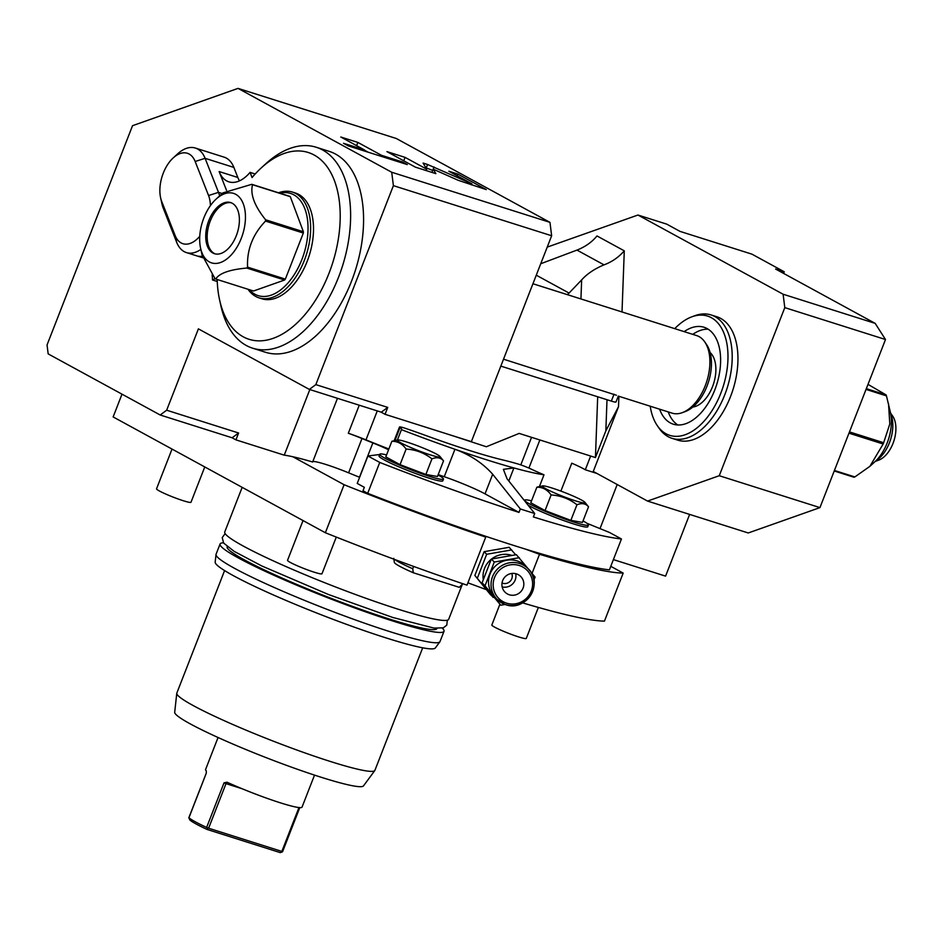 <?xml version="1.0" encoding="UTF-8"?>
<svg xmlns="http://www.w3.org/2000/svg" width="941" height="941" viewBox="0 0 941 941"><rect width="100%" height="100%" fill="white"/><g stroke="black" fill="none" stroke-linecap="round" stroke-linejoin="round"><path stroke-width="1.41" d="M226.993 782.206L224.017 782.853L226.005 783.63L208.608 828.221L206.62 827.445A51.767 4.74 -158.7 0 1 188.906 817.776L189.906 820.093A49.92 4.564 -158.7 0 0 206.996 829.421L280.242 852.617L282.382 851.887L281.853 851.417L298.956 807.554M208.608 828.221L281.853 851.417M206.996 829.421L207.502 828.174M227.157 782.277A51.767 4.74 21.3 0 0 280.383 802.826A51.767 4.74 21.3 0 0 302.026 807.131L314.517 775.113M218.053 737.497L205.573 769.526A51.767 4.74 21.3 0 0 206.326 770.902L206.291 773.184L188.859 818M422.685 647.808L374.906 770.338A106.309 9.728 -158.7 0 1 374.8 770.55L363.497 785.888A101.357 9.269 -158.7 0 1 321.222 777.278A101.357 9.269 -158.7 0 1 223.934 740.144A101.357 9.269 -158.7 0 1 174.697 712.278L176.767 693.341A106.309 9.728 -158.7 0 1 176.826 693.105L224.593 570.575M374.8 770.55A106.309 9.728 -158.7 0 1 330.456 761.504A106.309 9.728 -158.7 0 1 228.416 722.559A106.309 9.728 -158.7 0 1 176.767 693.341M216.007 554.543A120.177 10.998 -158.7 0 0 274.396 587.572A120.177 10.998 -158.7 0 0 389.739 631.599A120.177 10.998 21.3 0 0 439.859 641.821L435.342 647.961A118.19 10.81 21.3 0 1 386.045 637.904A118.19 10.81 -158.7 0 1 272.596 594.606A118.19 10.81 -158.7 0 1 215.171 562.118L216.007 554.543A120.177 10.998 -158.7 0 1 216.065 554.273L220.076 543.98A120.177 10.998 -158.7 0 1 223.452 542.804M439.859 641.821A120.177 10.998 21.3 0 0 440 641.586L444.011 631.293A120.177 10.998 21.3 0 0 442.317 628.141M220.076 543.98A120.177 10.998 -158.7 0 0 277.195 576.751A120.177 10.998 -158.7 0 0 393.75 621.307A120.177 10.998 21.3 0 0 444.011 631.293M437 628.4L436.942 628.541A112.591 10.304 21.3 0 1 389.856 619.19A112.591 10.304 -158.7 0 1 280.653 577.433A112.591 10.304 -158.7 0 1 227.146 546.745L227.193 546.603M462.078 584.937L448.692 619.284A120.177 10.998 21.3 0 1 398.431 609.298A120.177 10.998 -158.7 0 1 281.877 564.741A120.177 10.998 -158.7 0 1 224.758 531.983L242.166 487.344M325.363 532.747L344.088 484.721A273.619 25.042 21.3 0 0 485.732 537.099L467.007 585.137A273.619 25.042 -158.7 0 1 325.363 532.747L113.132 416.934L122.001 394.173M467.912 582.832L486.403 589.654L490.637 594.853L493.872 597.323M610.78 566.317L623.177 573.093L604.451 621.119A273.619 25.042 -158.7 0 1 522.678 602.887M689.635 514.409L665.581 576.127L613.391 559.601M532.065 573.363L539.511 554.296A273.619 25.042 21.3 0 0 623.177 573.093M586.972 523.302L609.615 532.524L621.436 538.981L609.403 569.858A266.232 24.36 -158.7 0 1 525.278 549.05L539.511 554.296M515.692 554.802L509.163 547.309L484.133 551.673L474.864 575.445L486.403 589.654M312.741 461.713A31.429 2.882 -158.7 0 1 348.617 472.829A135.927 12.433 -158.7 0 0 359.474 477.24A31.429 2.882 -158.7 0 1 359.615 477.299M485.732 537.099L484.556 535.911A266.232 24.36 -158.7 0 1 367.708 493.319L363.003 490.755L364.343 487.32L357.227 483.439L367.919 455.997L378.482 454.644A35.123 3.211 21.3 0 0 379.482 454.95M344.088 484.721L292.816 456.738A110.932 10.151 21.3 0 0 284.253 455.162L309.824 389.562M337.466 398.314L312.635 461.996A110.932 10.151 21.3 0 0 292.816 456.738M359.474 477.24L372.859 442.929A31.429 2.882 -158.7 0 1 388.562 449.786M372.859 442.929A135.927 12.433 -158.7 0 1 361.991 438.518A31.429 2.882 -158.7 0 0 348.311 433.248A31.429 2.882 -158.7 0 1 365.99 439.87A133.116 12.186 21.3 0 0 388.868 448.975M359.25 405.206L348.311 433.248M232.121 437.788L235.92 439.859L238.602 433.001L232.121 437.788L160.193 415.005L48.167 353.887L47.05 344.947L132.528 125.694L238.038 88.383L391.715 172.25L549.967 222.358L551.649 235.756L393.397 185.648L391.715 172.25M235.92 439.859L284.253 455.162M238.602 433.001L166.663 410.217L160.193 415.005M166.663 410.217L198.386 328.856L309.354 389.409L381.281 412.182L387.751 407.394L315.823 384.622L393.397 185.648M551.649 235.756L471.37 441.647L385.057 414.311L380.987 412.099M385.057 414.311L387.751 407.394M315.823 384.622L309.354 389.409M316.235 147.255L329.185 151.36A105.38 60.883 107.6 0 1 355.416 270.196A105.38 60.883 107.6 0 1 265.562 352.287L252.611 348.182A105.38 60.883 -72.4 0 0 342.465 266.103A105.38 60.883 -72.4 0 0 316.235 147.255A105.38 60.883 -72.4 0 0 265.809 163.746L261.363 167.816A97.982 56.613 -72.4 0 0 252.07 177.531L250.071 172.379A36.981 21.361 107.6 0 1 228.875 181.836A36.981 21.361 107.6 0 1 219.124 171.556L226.51 190.317M219.629 195.881A36.981 21.361 -72.4 0 0 218.5 192.364L205.103 158.323A36.981 21.361 -72.4 0 0 195.363 148.043L224.134 157.159A36.981 21.361 -72.4 0 1 233.874 167.427L237.826 177.473A36.981 21.361 -72.4 0 0 239.473 180.86M238.038 88.383L396.279 138.492L549.967 222.358M458.126 180.272L486.297 189.611L457.82 174.073L448.845 171.227L471.911 183.824L427.602 164.499L423.097 163.075L426.744 169.192L405.077 157.37L386.916 151.619L415.393 167.157L435.871 173.638L433.213 169.18L458.126 180.272M381.517 155.324L357.886 142.432L340.795 137.01L364.426 149.913L343.5 143.279L348.346 145.926L407.288 164.593L402.442 161.946L381.517 155.324L381.14 156.312M540.734 263.739L576.962 250.094C585.255 246.824 591.936 242.108 596.982 235.944L624.283 250.835L622.013 311.953M618.896 396.29L618.508 406.677L593.253 471.453L647.549 501.082L748.248 532.971L819.952 507.611L719.253 475.723L647.549 501.082M547.215 247.118L637.963 215.03L666.734 224.134L680.025 231.392L751.965 254.164L784.241 271.784L775.607 269.044L875.177 323.375L885.493 339.513L819.952 507.611M719.253 475.723L784.794 307.625L783.112 294.227L637.963 215.03M672.015 438.33A64.706 37.381 107.6 0 0 726.04 391.374A64.706 37.381 107.6 0 0 714.96 316.599A64.706 37.381 -72.4 0 0 711.09 314.953L716.842 316.764A64.706 37.381 107.6 0 1 720.712 318.423A64.706 37.381 107.6 0 1 731.792 393.185A64.706 37.381 107.6 0 1 677.767 440.153L672.015 438.33A64.706 37.381 107.6 0 1 668.145 436.671A64.706 37.381 -72.4 0 1 659.159 428.331L657.347 425.708A62.577 36.158 -72.4 0 0 666.04 433.777A62.577 36.158 107.6 0 0 720.806 393.256A62.577 36.158 107.6 0 0 711.302 317.67A62.577 36.158 -72.4 0 0 691.823 316.823A62.577 36.158 -72.4 0 0 674.756 328.656M618.508 406.677L605.851 430.837L595.441 457.561L590.654 456.056L585.302 469.771A31.429 2.882 21.3 0 0 571.787 463.184L560.895 491.096M596.888 473.441L585.302 469.771M617.202 484.521L600.005 528.607M784.794 307.625L885.493 339.513M783.112 294.227L875.177 323.375M783.606 273.408L784.241 271.784M848.97 433.178L883.152 444.011L869.872 466.348L854.851 476.934A50.838 29.371 -72.4 0 1 853.993 477.24L834.232 470.982M854.851 476.934L834.432 470.476M883.152 444.011A50.838 29.371 -72.4 0 0 883.399 443.364A50.838 29.371 -72.4 0 0 883.646 442.729L849.476 431.907M868.002 384.375L886.093 394.914A50.838 29.371 -72.4 0 1 886.457 395.879L890.48 412.629A36.44 21.055 107.6 0 1 887.21 442.882A36.44 21.055 107.6 0 1 874.942 461.713L869.872 466.348M888.516 403.701L889.81 423.979L883.646 442.729M886.457 395.879L866.038 389.421M886.093 394.914L866.332 388.657M875.906 460.784A29.583 17.091 -72.4 0 0 890.739 413.934M875.248 461.419L878.729 460.137A25.313 14.621 -72.4 0 0 893.95 440.729A25.313 14.621 -72.4 0 0 892.68 416.098L890.574 413.04M528.913 468.065L539.863 439.965M520.326 508.963L518.985 512.398L485.027 493.872A36.981 3.388 21.3 0 0 444.246 476.711L454.938 449.269C470.253 454.879 482.839 463.207 492.684 474.252L520.326 508.963A266.232 24.36 21.3 0 0 534.711 513.515L507.07 478.804L503.388 469.347L513.915 467.948A168.239 15.397 -158.7 0 0 543.992 474.793A35.123 3.211 21.3 0 1 531.359 469.183A11.092 1.012 21.3 0 0 517.503 463.842A107.227 9.81 21.3 0 0 503.341 460.078A134.963 12.351 -158.7 0 1 426.05 435.601A107.227 9.81 21.3 0 0 405.595 428.402A11.092 1.012 21.3 0 0 399.502 427.002A11.092 1.012 21.3 0 0 400.019 427.59A35.123 3.211 21.3 0 1 401.666 429.437A35.123 3.211 21.3 0 1 401.442 429.649L397.408 440.012M386.551 454.926A34.205 3.129 21.3 0 0 379.752 454.256A34.205 3.129 21.3 0 0 396.008 463.584A34.205 3.129 21.3 0 0 429.178 476.264A34.205 3.129 -158.7 0 0 443.482 479.11L442.823 480.827A34.205 3.129 -158.7 0 1 428.52 477.981A34.205 3.129 -158.7 0 1 395.338 465.301A34.205 3.129 -158.7 0 1 379.082 455.973L379.752 454.256M444.246 476.711A168.239 15.397 -158.7 0 1 438.188 474.605M518.985 512.398A266.232 24.36 -158.7 0 1 379.752 462.443L367.919 455.997M438.035 475.005A34.205 3.129 -158.7 0 1 443.482 479.11M439.941 456.42L443.529 460.89L437.447 476.499L425.873 474.464L400.043 464.654L385.798 456.879L391.879 441.27L397.725 439.965A22.949 2.105 -158.7 0 1 406.924 442.07A22.949 2.105 -158.7 0 1 439.941 456.42A22.949 2.105 -158.7 0 1 430.496 454.938A22.949 2.105 -158.7 0 1 406.783 445.763A22.949 2.105 -158.7 0 1 397.725 439.965M443.529 460.89C440.706 457.561 436.847 456.891 431.954 458.855C424.379 452.939 415.769 449.669 406.124 449.045L400.043 464.654M431.954 458.855L425.873 474.464M406.124 449.045C402.407 443.811 397.655 441.211 391.879 441.27M508.822 481.004L513.915 467.948A168.239 15.397 21.3 0 1 454.938 449.269A168.239 15.397 -158.7 0 1 401.442 429.649M543.992 474.793L539.475 486.391M583.02 520.914A34.205 3.129 -158.7 0 1 588.478 525.019A34.205 3.129 -158.7 0 1 574.175 522.184A34.205 3.129 21.3 0 1 541.004 509.493A34.205 3.129 21.3 0 1 524.749 500.177L524.525 500.73M588.478 525.019L587.807 526.737A34.205 3.129 -158.7 0 1 573.504 523.902A34.205 3.129 -158.7 0 1 528.066 505.176M621.436 538.981A266.232 24.36 -158.7 0 1 533.371 516.95L534.711 513.515M531.547 500.847A34.205 3.129 21.3 0 0 524.749 500.177M584.926 502.329L588.525 506.799L582.444 522.408L570.858 520.373L545.039 510.563L530.783 502.788L536.876 487.179L542.722 485.874A22.949 2.105 -158.7 0 1 551.92 487.991A22.949 2.105 -158.7 0 1 584.926 502.329A22.949 2.105 -158.7 0 1 575.48 500.847A22.949 2.105 -158.7 0 1 551.767 491.684A22.949 2.105 -158.7 0 1 542.722 485.874M588.525 506.799C585.702 503.47 581.844 502.8 576.951 504.764C569.376 498.848 560.765 495.578 551.12 494.954L545.039 510.563M576.951 504.764L570.858 520.373M551.12 494.954C547.403 489.72 542.651 487.12 536.876 487.179M379.752 462.443L367.708 493.319M525.278 549.05A266.232 24.36 -158.7 0 1 484.556 535.911M454.35 436.259L486.321 446.752L519.161 433.413L590.654 456.044M536.276 275.184L569.058 293.074L567.364 294.651M569.058 293.074L581.644 279.912C587.066 273.855 594.524 268.844 604.016 264.856C611.909 261.939 618.66 257.269 624.283 250.835M595.441 457.561L597.688 396.784M607.004 399.737L605.851 430.837M616.414 395.244L503.517 359.191M618.284 396.102L672.074 413.134A40.675 23.501 -72.4 0 0 682.307 412.652A40.675 23.501 -72.4 0 0 706.762 381.458A40.675 23.501 -72.4 0 0 704.715 341.865A40.675 23.501 -72.4 0 0 699.069 336.619A40.675 23.501 107.6 0 0 696.634 335.584L532.935 283.747M500.824 366.108L611.344 401.101A11.092 1.012 21.3 0 0 615.979 402.03L618.308 396.067M682.307 412.652L685.295 411.546A38.534 22.266 -72.4 0 0 708.467 381.987A38.534 22.266 -72.4 0 0 706.526 344.488L704.715 341.865M692.823 407.041A29.583 17.091 -72.4 0 0 713.596 383.622A29.583 17.091 -72.4 0 0 710.09 352.51M708.15 329.197A50.838 29.371 -72.4 0 0 692.776 334.361M668.228 411.911A50.838 29.371 -72.4 0 0 677.826 424.979M659.594 409.182A50.838 29.371 -72.4 0 0 670.286 422.897A50.838 29.371 107.6 0 0 673.321 424.191A50.838 29.371 107.6 0 0 715.772 387.304A50.838 29.371 107.6 0 0 707.067 328.55A50.838 29.371 -72.4 0 0 704.021 327.256A50.838 29.371 -72.4 0 0 684.154 331.632M650.207 406.206A62.577 36.158 -72.4 0 0 657.347 425.708M711.09 314.953A64.706 37.381 -72.4 0 0 694.811 315.717L691.823 316.823M434.072 166.98L431.954 172.403M405.077 157.37L403.736 160.805M426.744 169.192L426.191 170.58M432.731 170.403L425.92 167.827M471.911 183.824L471.488 184.918M457.82 174.073L457.161 175.767M368.202 152.219L364.343 150.113M357.886 142.432L356.627 145.655M402.442 161.946L402.054 162.934M364.426 149.913L364.038 150.901M202.303 257.434L198.469 256.223A36.981 21.361 107.6 0 1 200.433 256.67A36.981 21.361 107.6 0 1 202.821 257.716M212.125 274.807A36.981 21.361 107.6 0 1 212.49 279.971L215.03 278.665A50.838 29.371 107.6 0 0 215.736 279.042L253.517 291.004L284.582 280.018A50.838 29.371 107.6 0 0 284.97 279.571A50.838 29.371 107.6 0 0 285.358 279.112L303.32 233.05A50.838 29.371 107.6 0 0 303.402 231.745L290.298 196.669A50.838 29.371 107.6 0 0 289.593 196.281L251.8 184.318A50.838 29.371 107.6 0 1 252.506 184.707L290.298 196.669M217.253 281.477L212.49 279.971M210.408 205.632A29.583 17.091 -72.4 0 0 208.561 195.528L195.163 161.487A29.583 17.091 -72.4 0 0 173.215 157.9A29.583 17.091 -72.4 0 0 160.605 197.739L161.899 203.632A36.981 21.361 -72.4 0 0 163.287 208.267L176.685 242.308A36.981 21.361 -72.4 0 0 186.436 252.588A36.981 21.361 -72.4 0 0 200.856 249.424M198.469 256.223A36.981 21.361 -72.4 0 0 202.374 256.211M217.171 279.501A97.982 56.613 -72.4 0 0 219.571 299.791A97.982 56.613 -72.4 0 0 295.897 324.057A97.982 56.613 -72.4 0 0 337.737 191.905A97.982 56.613 -72.4 0 0 261.363 167.816M259.046 297.862L261.927 298.779A55.46 32.041 -72.4 0 0 308.225 258.528A55.46 32.041 -72.4 0 0 298.732 194.434A55.46 32.041 -72.4 0 0 295.415 193.023L292.533 192.105A55.46 32.041 107.6 0 1 295.85 193.528A55.46 32.041 -72.4 0 1 305.355 257.611A55.46 32.041 -72.4 0 1 259.046 297.862A55.46 32.041 -72.4 0 1 255.729 296.45A55.46 32.041 107.6 0 1 248.001 289.252M160.605 197.739A29.583 17.091 -72.4 0 0 161.723 201.456L175.12 235.485A29.583 17.091 -72.4 0 0 199.763 236.273M195.363 148.043A36.981 21.361 -72.4 0 0 177.661 153.83L173.215 157.9M255.187 174.003L250.071 172.379M219.571 299.791L220.864 305.672A105.38 60.883 -72.4 0 0 252.611 348.182M278.548 192.787A55.46 32.041 107.6 0 1 292.533 192.105M279.853 193.199A53.613 30.982 107.6 0 1 293.745 194.787A53.613 30.982 -72.4 0 1 301.885 259.551A53.613 30.982 -72.4 0 1 254.964 294.274A53.613 30.982 107.6 0 1 249.306 289.675M215.736 279.042C219.324 273.243 229.675 269.573 246.789 268.056A50.838 29.371 107.6 0 0 247.177 267.597A50.838 29.371 107.6 0 0 247.565 267.138L285.358 279.112M246.789 268.056L284.582 280.018M200.586 248.177A36.44 21.055 -72.4 0 0 232.18 253.882A36.44 21.055 -72.4 0 0 243.99 205.926A36.44 21.055 -72.4 0 0 216.124 199.092A36.44 21.055 -72.4 0 0 212.948 202.386A36.44 21.055 -72.4 0 0 200.586 248.177L202.056 254.893L215.019 278.654M247.565 267.138C246.801 249.647 252.788 234.297 265.527 221.088L303.32 233.05M252.506 184.707C250.118 194.258 254.482 205.95 265.609 219.782A50.838 29.371 107.6 0 1 265.527 221.088M251.8 184.318L222.888 192.905L216.124 199.092M265.609 219.782L303.402 231.745M229.639 247.071A26.807 15.491 107.6 0 1 214.466 253.694A26.807 15.491 107.6 0 1 205.738 235.473A26.807 15.491 107.6 0 1 215.489 209.196A26.807 15.491 107.6 0 1 230.651 202.574A26.807 15.491 107.6 0 1 239.39 220.794A26.807 15.491 107.6 0 1 229.639 247.071M215.195 253.882A26.807 15.491 107.6 0 1 207.196 235.321A26.807 15.491 107.6 0 1 216.924 209.643A26.807 15.491 107.6 0 1 231.368 202.833M474.864 575.445L493.178 597.441M484.133 551.673L486.673 554.273L477.405 578.033M511.704 549.909L486.673 554.273M533.9 580.138L535.1 577.092L516.386 554.684L491.355 559.048L482.086 582.82L500.788 605.216L505.164 604.451M519.326 557.684L494.284 562.048L485.015 585.808L500.788 605.216M491.355 559.048L494.284 562.048M504.764 604.298A21.819 21.29 135.6 0 0 528.183 568.776L525.643 566.176A21.819 21.29 135.6 0 0 517.95 561.212A21.819 21.29 -44.4 0 0 494.472 596.712L497.013 599.311A21.819 21.29 135.6 0 0 504.705 604.275C525.019 613.167 544.533 583.62 528.183 568.776A21.819 21.29 135.6 0 0 494.695 572.469A21.819 21.29 135.6 0 0 497.013 599.311L504.729 604.298M482.086 582.82L485.015 585.808M508.869 594.618A11.092 10.821 135.6 0 0 520.796 576.562A11.092 10.821 135.6 0 0 503.776 578.444A11.092 10.821 135.6 0 0 508.869 594.618M502.165 586.925A11.092 10.821 135.6 0 0 515.692 573.669M511.786 573.457A7.399 7.222 -44.4 0 1 502.024 583.02M538.358 607.439L526.278 638.421A18.491 1.694 21.3 0 1 518.55 636.892A18.491 1.694 -158.7 0 1 500.612 630.035A18.491 1.694 -158.7 0 1 491.825 625L499.894 604.298M336.29 537.088L321.998 573.739A18.491 1.694 21.3 0 1 314.259 572.21A18.491 1.694 -158.7 0 1 296.333 565.353A18.491 1.694 -158.7 0 1 287.546 560.307L303.037 520.561M204.762 466.936L190.988 502.247A18.491 1.694 21.3 0 1 183.248 500.718A18.491 1.694 -158.7 0 1 165.322 493.86A18.491 1.694 -158.7 0 1 156.535 488.826L172.027 449.069M394.914 559.554A36.981 3.388 21.3 0 0 412.734 568.729L413.334 572.775L459.29 587.325L462.878 583.738M413.334 572.775A34.841 3.188 -158.7 0 1 394.35 562.412L393.75 558.366M412.734 568.729L413.628 566.435M224.017 782.853L206.62 827.445M241.943 788.676L226.005 783.63A1.847 1.07 107.6 0 1 227.51 782.383M206.302 773.09L188.823 817.776M348.617 472.829L361.991 438.518M395.044 440.364L400.019 427.59M485.027 493.872L492.684 474.252M365.99 439.87L377.27 410.923M581.644 279.912L580.938 298.944M520.796 464.901L531.547 437.33M604.016 264.856L576.962 250.094M611.344 401.101L614.038 394.185M427.602 164.499L426.261 167.933M222.205 193.528L218.5 192.364L208.561 195.528M233.874 167.427L205.103 158.323L195.163 161.487M237.826 177.473L219.124 171.556M161.723 201.456L163.287 208.267M175.12 235.485L176.685 242.308M483.286 579.738A21.819 21.29 -44.4 0 1 491.284 559.236M491.555 559.013A21.819 21.29 -44.4 0 1 511.998 555.449L491.461 559.025M505.658 602.852A19.973 19.49 135.6 0 0 531.242 591.101A19.973 19.49 135.6 0 0 520.102 565.8A19.973 19.49 135.6 0 0 494.519 577.562A19.973 19.49 135.6 0 0 505.658 602.852M282.606 851.629L299.767 807.625M225.134 533.594L222.205 537.629L223.664 543.098L234.144 551.367L261.774 565.953L328.515 594.536L392.832 617.484L433.954 628.082L443.352 627.835L446.787 625.106L447.316 620.225M394.22 440.541L399.502 427.002M202.833 257.775L186.436 252.588M483.274 579.762L491.308 559.154"/></g></svg>
